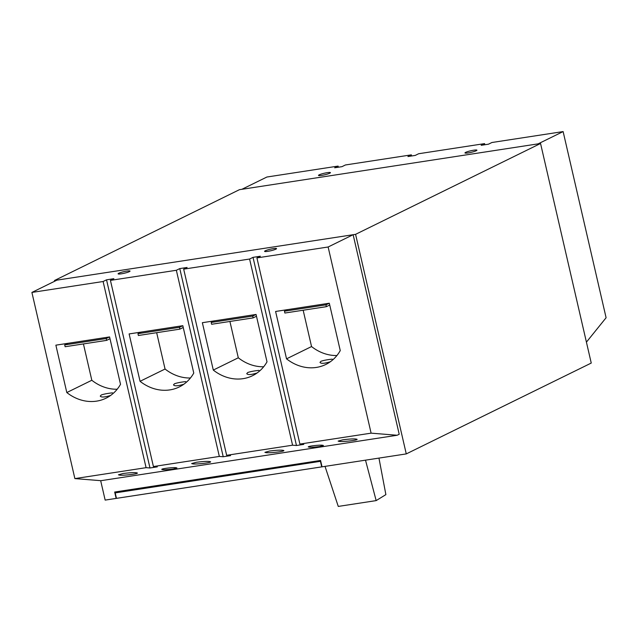 <?xml version="1.0" encoding="UTF-8"?>
<svg xmlns="http://www.w3.org/2000/svg" width="638" height="638" viewBox="0 0 638 638"><rect width="100%" height="100%" fill="white"/><g stroke="black" fill="none" stroke-linecap="round" stroke-linejoin="round"><path stroke-width="0.96" d="M100.668 480.669L105.158 500.096L116.14 498.414L114.673 492.034L115.638 492.688L115.207 492.895L320.755 461.266M115.207 492.895L116.467 498.358L321.712 466.88L320.451 461.41M114.673 492.034L320.571 460.453L322.038 466.833L406.27 453.905L355.581 234.337L540.553 143.486L591.251 363.062L406.27 453.905M54.637 281.262L54.461 280.521L239.441 189.677L540.553 143.486M54.461 280.521L355.581 234.337M115.638 492.688L320.747 461.226M109.999 338.722L106.634 340.373L106.211 338.547L64.709 344.919L67.979 343.308M106.634 340.373L65.132 346.737L64.709 344.919M109.489 336.944L106.211 338.547M183.242 327.485L179.876 329.136L179.453 327.318L137.952 333.682L141.229 332.071M179.876 329.136L138.374 335.5L137.952 333.682M182.731 325.707L179.453 327.318M256.484 316.249L253.119 317.899L252.704 316.081L211.194 322.445L214.472 320.842M253.119 317.899L211.617 324.271L211.194 322.445M255.974 314.47L252.704 316.081M329.726 305.012L326.369 306.671L325.946 304.844L284.436 311.208L287.714 309.605M326.369 306.671L284.859 313.035L284.436 311.208M329.216 303.241L325.946 304.844M563.123 131.58L538.113 143.861L241.882 189.303L266.891 177.021L338.1 166.095L334.671 167.778L342 166.654L345.421 164.971L411.343 154.859L407.921 156.541L415.242 155.417L418.672 153.734L484.585 143.622L481.164 145.304L488.485 144.188L491.914 142.505L563.123 131.58L606.1 317.74L586.418 342.151M484.848 144.746L484.585 143.622M411.606 155.975L411.343 154.859M338.1 166.095L338.355 167.212M319.175 174.844A6.133 0.813 167 0 1 325.811 172.914A6.133 0.813 167 0 1 330.436 172.651A6.133 0.813 167 0 1 324.646 174.82A6.133 0.813 167 0 1 318.49 175.41A6.133 0.813 167 0 1 319.175 174.844M465.66 152.37A6.133 0.813 167 0 1 472.295 150.448A6.133 0.813 167 0 1 476.929 150.177A6.133 0.813 167 0 1 471.131 152.346A6.133 0.813 167 0 1 464.974 152.937A6.133 0.813 167 0 1 465.66 152.37M286.542 358.835A43.392 37.435 -116.2 0 0 325.787 364.473A43.392 37.435 -116.2 0 0 340.253 350.597L329.312 303.225L275.6 311.464L286.542 358.835L311.543 346.554A43.392 37.435 -116.2 0 0 336.912 355.533M330.364 361.73C324.463 363.588 321.002 363.812 319.981 362.4L320.978 361.283C323.641 360.358 327.398 359.641 332.238 359.138M213.299 370.072A43.392 37.435 -116.2 0 0 252.544 375.702A43.392 37.435 -116.2 0 0 267.011 361.834L256.069 314.454L202.358 322.7L213.299 370.072L238.301 357.79A43.392 37.435 -116.2 0 0 263.669 366.77M257.122 372.967C251.22 374.825 247.759 375.048 246.739 373.637L247.735 372.52C250.399 371.595 254.147 370.877 258.996 370.375M140.057 381.309A43.392 37.435 -116.2 0 0 179.302 386.939A43.392 37.435 -116.2 0 0 193.769 373.07L182.827 325.691L129.115 333.929L140.057 381.309L165.059 369.027A43.392 37.435 -116.2 0 0 190.427 378.007M183.88 384.204C177.978 386.062 174.517 386.285 173.496 384.874L174.493 383.757C177.157 382.832 180.905 382.114 185.746 381.604M66.807 392.545A43.392 37.435 -116.2 0 0 106.052 398.176A43.392 37.435 -116.2 0 0 120.518 384.307L109.584 336.928L55.873 345.166L66.807 392.545L91.816 380.264A43.392 37.435 -116.2 0 0 117.185 389.236M110.629 395.44C104.728 397.291 101.275 397.514 100.254 396.11L101.251 394.986C103.914 394.061 107.662 393.351 112.503 392.841M74.877 478.596L146.086 467.67L103.109 281.51L31.9 292.427L74.877 478.596L100.94 480.693L397.171 435.252L399.205 434.255L353.133 234.712L56.91 280.146L31.9 292.427M176.351 270.273L110.43 280.385L153.415 466.545L219.328 456.433L176.351 270.273L179.78 268.59L187.101 267.466L183.68 269.148L249.594 259.036L253.023 257.353L260.344 256.229L256.923 257.911L299.9 444.072L371.109 433.154L328.131 246.994L256.923 257.911M299.9 444.072L303.784 444.391L296.463 445.515L292.579 445.196L226.657 455.309L183.68 269.148M292.579 445.196L249.594 259.036M275.847 249.171A6.133 0.813 167 0 1 269.212 251.093A6.133 0.813 167 0 1 264.587 251.356A6.133 0.813 167 0 1 270.376 249.187A6.133 0.813 167 0 1 276.533 248.605A6.133 0.813 167 0 1 275.847 249.171M129.362 271.636A6.133 0.813 167 0 1 122.727 273.566A6.133 0.813 167 0 1 118.094 273.83A6.133 0.813 167 0 1 123.892 271.66A6.133 0.813 167 0 1 130.048 271.07A6.133 0.813 167 0 1 129.362 271.636M103.109 281.51L106.538 279.827L113.859 278.702L110.43 280.385M328.131 246.994L353.133 234.712M342.766 439.821L338.148 441.105L339.488 441.456C343.898 441.903 357.774 440.212 357.105 439.319C355.302 438.657 350.525 438.824 342.766 439.821M269.523 451.05L264.906 452.342L266.245 452.693C270.656 453.14 284.532 451.449 283.862 450.548C282.06 449.886 277.283 450.053 269.523 451.05M196.281 462.287L191.663 463.571L193.003 463.93C197.405 464.376 211.29 462.686 210.612 461.784C208.817 461.122 204.04 461.29 196.281 462.287M123.038 473.524L118.421 474.808L119.761 475.158C124.163 475.605 138.047 473.922 137.369 473.021C135.575 472.359 130.79 472.527 123.038 473.524M319.75 446.528L323.442 445.499L322.373 445.22C318.848 444.861 307.739 446.209 308.282 446.935C309.725 447.461 313.545 447.326 319.75 446.528M173.265 469.002L176.957 467.973L175.889 467.686C172.364 467.335 161.254 468.683 161.797 469.401C163.232 469.935 167.06 469.799 173.265 469.002M153.415 466.545L157.299 466.856L149.978 467.981L146.086 467.67M371.109 433.154L397.171 435.252M226.657 455.309L230.541 455.628L223.22 456.744L219.328 456.433M83.426 343.93L91.816 380.264M156.669 332.701L165.059 369.027M229.919 321.464L238.301 357.79M303.162 310.228L311.543 346.554M296.463 445.515L253.023 257.353M223.22 456.744L179.78 268.59M149.978 467.981L106.538 279.827M325.021 466.37L338.268 506.42L376.165 500.607L385.878 494.617L378.956 458.1M365.51 460.157L376.165 500.607"/></g></svg>
